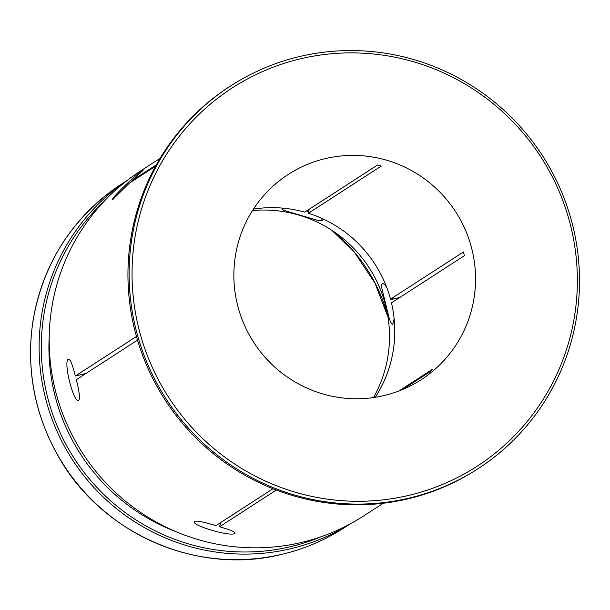 <?xml version="1.0" encoding="UTF-8"?>
<svg xmlns="http://www.w3.org/2000/svg" width="610" height="610" viewBox="0 0 610 610"><rect width="100%" height="100%" fill="white"/><g stroke="black" fill="none" stroke-linecap="round" stroke-linejoin="round"><path stroke-width="0.91" d="M399.786 297.489L391.841 299.411L393.031 298.641L390.53 299.136A122.282 120.239 57.1 0 0 308.378 213.241L308.881 210.656L307.692 211.426L308.668 211.762M253.44 209.108A122.282 120.239 57.1 0 1 304.71 212.15L377.613 164.982A122.282 120.239 57.1 0 1 381.281 166.072L308.378 213.241M384.651 395.417A122.282 120.239 -122.9 0 1 244.175 324.55A122.282 120.239 -122.9 0 1 288.271 174.414A122.282 120.239 -122.9 0 1 455.655 211.762A122.282 120.239 -122.9 0 1 421.129 379.748A122.282 120.239 -122.9 0 1 384.651 395.417M398.887 391.01L432.665 369.149A122.282 120.239 57.1 0 1 429.943 371.787L402.402 389.607M375.203 397.301A122.282 120.239 57.1 0 0 391.475 302.865L464.378 255.697A122.282 120.239 57.1 0 0 463.432 251.968L390.53 299.136M409.874 495.122A225.311 221.537 57.1 0 0 513.933 122.846A225.311 221.537 57.1 0 0 140.3 213.271A225.311 221.537 57.1 0 0 409.874 495.122M320.776 217.9L322.56 220.355L321.272 220.912L317.978 220.462L283.787 210.343L281.759 208.956L283.665 208.208M386.709 287.348L384.582 284.481L382.394 283.192L381.593 285.061L381.959 288.827L389.111 317.871L390.507 322.088L392.36 324.367M373.488 397.56A125.172 123.075 57.1 0 0 385.162 303.734A125.172 123.075 57.1 0 0 252.502 210.572M392.558 324.284L393.519 322.408L394.113 318.405M104.142 201.277A202.84 199.447 57.1 0 0 66.185 444.82A202.84 199.447 57.1 0 0 291.427 546.453A202.84 199.447 57.1 0 0 321.165 536.701M383.271 503.258L363.758 515.885A205.41 201.971 -122.9 0 1 82.594 453.138A205.41 201.971 -122.9 0 1 140.582 170.96L160.095 158.333M137.502 340.136L76.303 379.733C79.285 391.315 80.131 398.132 78.835 400.206L78.621 400.29M78.835 400.206C73.81 404.422 62.822 360.906 68.457 359.206L68.656 359.115M68.457 359.206C70.249 359.069 72.552 364.673 75.358 376.004L136.449 336.476M276.315 490.036L219.554 526.758C230.618 529.922 235.75 532.095 234.934 533.27C231.648 537.479 188.879 524.73 194.62 521.268C197.343 520.658 204.434 522.13 215.887 525.667L272.975 488.732M155.573 166.21L129.236 183.244L112.789 199.417M113.155 199.302C107.238 202.024 139.027 171.242 143.091 170.297L131.958 180.606L156.328 164.845M478.103 468.655L476.921 469.418A227.881 224.061 -122.9 0 1 408.936 498.622A227.881 224.061 -122.9 0 1 147.162 366.564A227.881 224.061 -122.9 0 1 229.337 86.772L230.519 86.01A227.881 224.061 57.1 0 0 148.337 365.802A227.881 224.061 57.1 0 0 410.111 497.859A227.881 224.061 57.1 0 0 478.103 468.655A227.881 224.061 57.1 0 0 542.427 155.611A227.881 224.061 57.1 0 0 230.519 86.01M127.215 180.415A204.769 201.338 57.1 0 0 57.119 431.529A204.769 201.338 57.1 0 0 291.603 548.512A204.769 201.338 57.1 0 0 349.652 524.203M219.554 526.758L220.728 522.534M86.071 373.411L75.358 376.004M307.692 211.426L308.103 209.962M132.477 181.147L131.958 180.606M175.413 531.44A195.139 191.875 -122.9 0 1 49.212 336.385M387.815 315.995A162.405 159.683 57.1 0 0 332.77 230.923M350.01 524.013L344.154 527.795A204.769 201.338 -122.9 0 1 283.063 554.04A204.769 201.338 -122.9 0 1 47.839 435.38A204.769 201.338 -122.9 0 1 121.68 183.953L127.536 180.171M387.975 316.964L374.875 282.926L354.601 252.57L331.985 230.405M344.154 527.795C325.267 539.987 304.878 548.741 283.002 554.063C197.937 576.114 101.115 533.803 57.98 455.792C34.198 413.359 25.895 368.265 33.054 320.494C43.424 262.216 72.964 216.702 121.68 183.953"/></g></svg>
